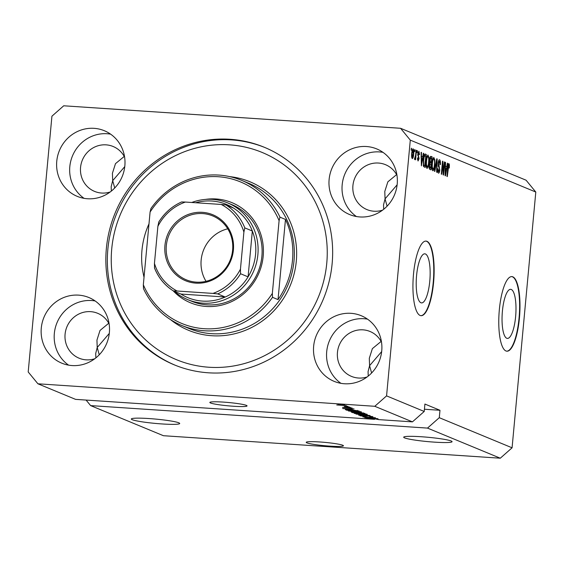 <?xml version="1.0" encoding="UTF-8"?>
<svg xmlns="http://www.w3.org/2000/svg" width="564" height="564" viewBox="0 0 564 564"><rect width="100%" height="100%" fill="white"/><g stroke="black" fill="none" stroke-linecap="round" stroke-linejoin="round"><path stroke-width="0.85" d="M506.761 338.266A24.59 6.803 93.8 0 0 507.381 338.414A24.59 6.803 93.8 0 0 515.722 315.473A24.59 6.803 93.8 0 0 511.28 289.487A24.59 6.803 93.8 0 0 510.66 289.339A24.59 6.803 93.8 0 0 502.312 312.28A24.59 6.803 93.8 0 0 506.761 338.266M420.913 302.755A24.59 6.803 93.8 0 0 421.541 302.903A24.59 6.803 93.8 0 0 429.881 279.963A24.59 6.803 93.8 0 0 425.439 253.976A24.59 6.803 93.8 0 0 424.819 253.828A24.59 6.803 93.8 0 0 416.472 276.769A24.59 6.803 93.8 0 0 420.913 302.755M420.095 315.459A37.379 10.342 93.8 0 0 421.047 315.685A37.379 10.342 93.8 0 0 433.723 280.816A37.379 10.342 93.8 0 0 426.976 241.321A37.379 10.342 93.8 0 0 426.024 241.096A37.379 10.342 93.8 0 0 413.349 275.965A37.379 10.342 93.8 0 0 420.095 315.459M420.864 315.664A37.379 10.342 93.8 0 0 433.392 280.47A37.379 10.342 93.8 0 0 426.617 241.3A37.379 10.342 93.8 0 0 425.848 241.089M505.943 350.97A37.379 10.342 93.8 0 0 506.888 351.196A37.379 10.342 93.8 0 0 519.571 316.326A37.379 10.342 93.8 0 0 512.817 276.832A37.379 10.342 93.8 0 0 511.872 276.607A37.379 10.342 93.8 0 0 499.189 311.476A37.379 10.342 93.8 0 0 505.943 350.97M506.712 351.175A37.379 10.342 93.8 0 0 519.232 315.974A37.379 10.342 93.8 0 0 512.457 276.811A37.379 10.342 93.8 0 0 511.689 276.6M306.908 442.853A18.69 1.671 -174.7 0 0 327.282 445.941A18.69 1.671 -174.7 0 0 343.434 445.779A18.69 1.671 -174.7 0 0 342.743 445.25A18.69 1.671 -174.7 0 0 322.368 442.162A18.69 1.671 -174.7 0 0 306.217 442.324A18.69 1.671 -174.7 0 0 306.908 442.853M210.527 402.985A18.69 1.671 -174.7 0 0 230.902 406.066A18.69 1.671 -174.7 0 0 247.053 405.904A18.69 1.671 -174.7 0 0 246.362 405.375A18.69 1.671 -174.7 0 0 225.988 402.294A18.69 1.671 -174.7 0 0 209.836 402.456A18.69 1.671 -174.7 0 0 210.527 402.985M132.223 419.701A24.294 2.171 -174.7 0 0 158.71 423.705A24.294 2.171 -174.7 0 0 179.704 423.493A24.294 2.171 -174.7 0 0 178.809 422.81A24.294 2.171 -174.7 0 0 152.322 418.798A24.294 2.171 -174.7 0 0 131.32 419.01A24.294 2.171 -174.7 0 0 132.223 419.701M404.585 437.883A24.294 2.171 -174.7 0 0 431.072 441.894A24.294 2.171 -174.7 0 0 452.067 441.682A24.294 2.171 -174.7 0 0 451.172 440.992A24.294 2.171 -174.7 0 0 424.685 436.987A24.294 2.171 -174.7 0 0 403.69 437.199A24.294 2.171 -174.7 0 0 404.585 437.883M109.296 333.416L97.219 347.48L99.25 354.791M381.659 351.598L369.582 365.669L371.613 372.98M397.134 184.802L385.057 198.866L387.087 206.177M124.771 166.613L112.694 180.684L114.725 187.988M41.285 328.079A35.504 33.974 -67.5 0 0 61.758 363.16A35.504 33.974 -67.5 0 0 109.374 332.626A35.504 33.974 -67.5 0 0 88.9 297.538A35.504 33.974 -67.5 0 0 41.285 328.079M95.133 300.957A35.504 33.974 -67.5 0 0 54.334 333.472A35.504 33.974 -67.5 0 0 68.582 365.141M313.647 346.261A35.504 33.974 -67.5 0 0 334.121 381.349A35.504 33.974 -67.5 0 0 381.743 350.808A35.504 33.974 -67.5 0 0 361.27 315.727A35.504 33.974 -67.5 0 0 313.647 346.261M367.495 319.139A35.504 33.974 -67.5 0 0 326.704 351.661A35.504 33.974 -67.5 0 0 340.945 383.33M329.122 179.465A35.504 33.974 -67.5 0 0 349.595 214.546A35.504 33.974 -67.5 0 0 397.211 184.005A35.504 33.974 -67.5 0 0 376.738 148.924A35.504 33.974 -67.5 0 0 329.122 179.465M382.97 152.343A35.504 33.974 -67.5 0 0 342.172 184.858A35.504 33.974 -67.5 0 0 356.42 216.527M56.76 161.276A35.504 33.974 -67.5 0 0 77.233 196.357A35.504 33.974 -67.5 0 0 124.848 165.823A35.504 33.974 -67.5 0 0 104.375 130.735A35.504 33.974 -67.5 0 0 56.76 161.276M110.607 134.154A35.504 33.974 -67.5 0 0 69.809 166.676A35.504 33.974 -67.5 0 0 84.057 198.338M106.363 248.505A117.735 112.652 -67.5 0 0 174.248 364.837A117.735 112.652 -67.5 0 0 332.14 263.578A117.735 112.652 -67.5 0 0 264.255 147.253A117.735 112.652 -67.5 0 0 106.363 248.505M124.616 157.137A24.294 23.244 -67.5 0 0 113.145 146.499A24.294 23.244 -67.5 0 0 80.56 167.388A24.294 23.244 -67.5 0 0 94.569 191.393A24.294 23.244 -67.5 0 0 110.206 191.971M111.334 191.097L111.171 186.684L112.694 180.684L112.412 173.303L115.486 163.652L124.242 156.432M396.978 175.326A24.294 23.244 -67.5 0 0 385.508 164.688A24.294 23.244 -67.5 0 0 352.923 185.577A24.294 23.244 -67.5 0 0 366.931 209.582A24.294 23.244 -67.5 0 0 382.568 210.153M383.696 209.279L383.534 204.873L385.057 198.866L384.782 191.492L387.849 181.841L396.605 174.621M381.504 342.129A24.294 23.244 -67.5 0 0 370.033 331.484A24.294 23.244 -67.5 0 0 337.455 352.38A24.294 23.244 -67.5 0 0 351.457 376.385A24.294 23.244 -67.5 0 0 367.094 376.956M368.229 376.082L368.066 371.676L369.582 365.669L369.307 358.288L372.374 348.637L381.13 341.424M109.141 323.94A24.294 23.244 -67.5 0 0 97.671 313.302A24.294 23.244 -67.5 0 0 65.086 334.191A24.294 23.244 -67.5 0 0 79.094 358.196A24.294 23.244 -67.5 0 0 94.731 358.774M95.859 357.9L95.704 353.487L97.219 347.48L96.945 340.106L100.011 330.455L108.767 323.235M427.498 428.097L500.289 458.208L163.419 435.711L90.628 405.601L427.498 428.097L439.286 417.691L512.077 447.802L535.8 192.042L410.296 140.126L400.581 128.289L63.711 105.792L51.923 116.198L28.2 371.958L37.922 383.795L374.792 406.291L386.573 395.886L410.296 140.126M500.289 458.208L512.077 447.802M86.095 400.073L90.628 405.601M424.431 409.238L439.969 410.282L424.911 404.05L424.227 411.466L412.439 421.865L378.698 419.609L375.025 418.876L378.084 418.841L366.671 418.467L374.574 419.334L75.569 399.368L37.922 383.795M412.439 421.865L374.792 406.291M367.326 417.853L377.676 418.671L364.746 417.677L373.262 417.727L362.899 416.909L375.441 417.748L367.34 417.691M372.691 416.556L369.631 416.761L371.197 416.444L368.341 416.006L364.344 416.373L359.888 415.724L362.553 415.527L361.341 415.816L365.169 416.26L367.932 415.851L372.903 416.704M366.875 415.802L366.84 416.232M361.228 415.464L361.341 415.816M356.039 414.075L370.062 415.527L358.57 415.125L368.433 415.358L356.039 414.075M367.094 414.237L362.215 414.399L354.22 413.377C353.917 413.024 355.602 412.982 359.282 413.236L367.277 414.378M361.249 411.819L356.37 411.981L348.383 410.959C348.08 410.613 349.765 410.564 353.438 410.818L361.439 411.96M352.204 409.436L342.616 408.519L354.037 408.893L350.977 408.928L352.204 409.436M342.39 404.698L344.548 404.966L342.39 404.698M346.19 405.594L336.743 404.959L340.388 404.867L346.324 405.692M345.767 406.094L347.925 406.362L345.767 406.094M344.287 406.503L349.384 406.968L344.287 406.503M348.277 407.13L350.434 407.405L348.277 407.13M352.006 407.998L342.574 407.37L348.199 407.441L352.162 408.11M350.526 409.64L359.24 411.043L346.698 410.211L345.379 409.584L350.526 409.64M345.732 409.492L345.379 409.584M351.471 411.946L359.254 412.326L365.084 413.461L352.535 412.622L351.231 412.023M535.8 192.042L526.078 180.205L400.581 128.289M439.969 410.282L439.286 417.691M424.227 411.466L386.573 395.886M443.431 172.253L444.39 161.924L444.749 162.072L443.551 175.052L443.163 174.889L442.634 163.934L441.675 174.276L441.309 174.121L442.514 161.149L442.909 161.311L443.431 172.253L443.029 172.224M439.448 161.283L438.531 163.207L439.8 169.983C439.539 172.246 439.088 173.289 438.454 173.113C437.791 172.718 437.551 171.28 437.734 168.791L438.115 168.777L438.58 171.597L439.441 169.799L439.448 168.439L438.418 166.422L438.165 163.102C438.454 160.677 438.94 159.57 439.624 159.781C440.343 160.254 440.604 161.875 440.392 164.646L440.012 164.66L439.448 161.283L438.489 161.198M437.742 171.541L438.686 171.625L437.742 171.562M434.449 171.287L436.762 158.773L437.142 158.928L436.987 172.337L436.614 172.182L436.832 160.373L434.83 171.442L434.449 171.287M433.751 157.441L434.865 159.922L434.809 164.519C434.491 168.396 433.822 170.483 432.785 170.772C431.89 169.701 431.636 167.289 432.01 163.525L432.799 159.013L433.871 157.427M427.907 155.029L429.028 157.511L428.971 162.108C428.654 165.978 427.977 168.065 426.941 168.354C426.053 167.289 425.792 164.871 426.172 161.114L426.962 156.602L428.027 155.015M414.505 151.49L414.674 149.636L415.041 149.784L414.871 151.638L414.505 151.49M411.72 153.415C411.931 150.581 412.418 149.051 413.165 148.833C413.807 149.622 413.983 151.385 413.694 154.127C413.475 156.912 412.996 158.399 412.256 158.604C411.621 157.842 411.438 156.115 411.72 153.415M448.782 165.139L447.287 176.595L446.928 176.447L447.745 167.642C447.901 165.16 448.295 163.821 448.937 163.63L449.402 164.773L449.318 167.987L448.937 168.009L448.782 165.139L448.077 165.09M422.669 156.961L423.331 153.218L423.712 153.373L421.386 165.879L421.111 152.294L421.491 152.456L421.442 156.454L422.669 156.961L421.082 156.855M418.784 152.555L418.178 154.719L419.101 158.646L418.044 161.001L417.459 157.962L417.839 157.941L418.157 159.647L418.721 158.681L417.79 153.909L418.932 151.222L419.524 154.614L419.144 154.628L418.784 152.555L418.009 152.492L418.636 152.548M418.157 159.647L417.459 159.619L418.157 159.647M416.972 152.506L417.141 150.651L417.508 150.807L417.332 152.661L416.972 152.506M415.64 155.114L416.091 150.221L416.458 150.369L415.583 159.809L415.358 158.153L414.773 159.647L414.469 158.999L415.64 155.114M411.128 150.094L411.297 148.24L411.494 150.243L411.128 150.094M423.331 160.028C423.627 156.157 424.276 154.155 425.277 154.021L426.314 154.451L425.108 167.423L423.585 166.542L423.331 160.028M429.655 159.788C429.923 157.278 430.395 156.157 431.072 156.418L432.158 156.862L430.952 169.842L429.86 169.39C429.274 169.13 429.056 167.91 429.204 165.724L429.846 163.172L429.655 159.788M446.716 166.916L447.386 163.165L447.767 163.32L445.44 175.834L445.081 175.686L445.165 162.249L445.539 162.404L445.489 166.408L446.716 166.916L445.137 166.81M448.168 164.695L449.402 164.773M448.944 167.966L449.318 167.987M448.077 165.097L448.704 165.139M447.936 165.943L448.324 165.971M423.31 153.345L423.712 153.373M421.252 156.87L421.082 157.786M421.111 152.428L421.491 152.456M421.089 156.432L421.442 156.454M421.724 162.072L422.408 158.428L421.421 158.026L421.336 164.455L421.724 162.072M419.144 154.585L419.524 154.614M417.797 153.803L418.178 153.824M417.734 154.684L418.178 154.719M418.721 158.618L419.101 158.646M417.127 150.778L417.508 150.807M416.077 150.348L416.458 150.369M414.653 158.103L415.358 158.153M411.29 148.367L411.664 148.388M413.313 154.099L413.694 154.127M411.72 153.443L412.094 153.471L412.446 157.271L411.692 157.222L412.39 157.264L413.327 153.979L413.031 150.179L412.242 150.116L412.933 150.172M413.031 150.179L412.094 153.471M414.667 149.763L415.041 149.784M424.417 155.474L424.523 154.339L426.314 154.451M423.472 165.661L423.43 166.14M423.317 165.647L424.889 165.753L425.806 155.812L424.079 155.445M423.282 165.435L424.889 165.753M423.233 164.998L424.269 165.499M423.317 160.169L423.698 160.197L423.797 165.033M423.719 157.053L424.128 157.081L423.698 160.197M425.185 155.558L424.128 157.081M428.527 157.476L429.028 157.511M428.591 162.079L428.971 162.108M426.201 166.782L427.188 166.859L426.208 166.796M426.017 164.272L426.412 164.3L427.082 166.838C427.879 166.584 428.386 164.949 428.605 161.931C428.887 159.154 428.696 157.363 428.041 156.559L427.004 156.475M426.158 161.276L426.532 161.304L426.412 164.3M428.041 156.559C427.265 156.806 426.758 158.385 426.532 161.304M426.997 156.496L427.843 156.552M430.346 156.736L432.158 156.862M430.367 156.743L430.261 157.857M429.754 163.334L429.697 163.934M429.31 168.079L429.282 168.453M430.727 168.171L431.086 164.293L430.071 164.004L429.585 165.668L430.128 167.924L430.727 168.171L429.218 168.072M429.211 165.64L429.585 165.668M429.507 163.969L430.445 164.032M431.227 162.777L431.65 158.23L430.924 157.934L430.022 159.929L430.558 162.502L431.227 162.777L429.697 162.679M429.648 159.901L430.022 159.929M429.944 157.906L430.924 157.934M434.372 159.894L434.865 159.922M434.435 164.498L434.809 164.519M431.855 166.69L432.257 166.711L433.032 169.278L432.045 169.214L432.919 169.256C433.716 169.003 434.224 167.367 434.449 164.35C434.731 161.565 434.541 159.774 433.885 158.977L433.688 158.963M431.996 163.694L432.376 163.715L432.257 166.711M433.885 158.977C433.103 159.224 432.602 160.803 432.376 163.715M436.74 158.9L437.142 158.928M436.473 160.352L436.832 160.373M440.012 164.617L440.392 164.646M438.157 163.186L438.531 163.207M439.419 169.961L439.8 169.983M444.376 162.051L444.749 162.072M442.261 163.912L442.634 163.934M442.5 161.283L442.909 161.311M447.358 163.292L447.767 163.32M445.299 166.817L445.13 167.734M445.165 162.376L445.539 162.404M445.137 166.38L445.489 166.408M445.779 172.02L446.455 168.382L445.468 167.973L445.384 174.41L445.779 172.02M338.055 405.051L344.879 405.502L338.005 404.748M346.641 408.907L350.618 409.288L346.641 408.907M350.667 408.787L350.618 409.288M346.768 409.471L346.698 410.211M347.798 410.155L357.407 410.796L350.871 409.788L346.93 409.711L347.798 410.155M357.449 410.395L357.407 410.796M346.959 409.471L347.184 409.901M360.368 411.586L360.318 412.122M349.842 411.057L356.032 411.833L359.79 411.727L353.762 410.966L349.842 411.057L349.743 410.655M352.606 411.931L352.535 412.622M353.642 412.573L357.386 412.82L354.206 412.15L353.043 412.326L353.642 412.573M357.442 412.256L357.386 412.82M352.775 411.939L353.043 412.326M358.852 412.918L363.251 413.215L359.628 412.481L358.175 412.644L358.852 412.918M363.286 412.799L363.251 413.215M357.971 412.263L358.175 412.644M366.212 414.004L366.163 414.533M355.687 413.475L361.869 414.244L365.627 414.138L355.687 413.475L355.588 413.074M370.689 418.855L374.672 419.235L370.689 418.855M374.715 418.735L374.672 419.235M205.275 199.43A54.193 51.853 112.5 0 1 263.184 256.19A54.193 51.853 112.5 0 1 228.117 303.108A54.193 51.853 112.5 0 1 173.197 290.827M187.699 299.618L191.718 301.282A52.325 50.069 -67.5 0 0 261.893 256.275A52.325 50.069 -67.5 0 0 231.719 204.577L227.708 202.913A52.325 50.069 112.5 0 1 257.875 254.618A52.325 50.069 112.5 0 1 187.699 299.618A52.325 50.069 112.5 0 1 174.431 291.376M326.76 263.219A112.13 107.287 -67.5 0 0 229.562 144.842A112.13 107.287 -67.5 0 0 111.735 248.865A112.13 107.287 -67.5 0 0 208.934 367.242A112.13 107.287 -67.5 0 0 326.76 263.219M175.002 365.141A117.735 112.652 112.5 0 1 107.865 249.126A117.735 112.652 112.5 0 1 265.002 147.564M292.497 260.237A78.488 75.097 -67.5 0 0 285.469 219.424L278.031 299.611A78.488 75.097 -67.5 0 0 292.497 260.237M148.988 223.88A78.488 75.097 -67.5 0 0 141.98 250.183A78.488 75.097 -67.5 0 0 144.053 277.1M279.948 217.14L279.095 220.665A76.619 73.313 -67.5 0 0 218.268 176.729A76.619 73.313 -67.5 0 0 150.087 212.05L150.933 208.525A78.488 75.097 112.5 0 1 241.723 180.402A78.488 75.097 112.5 0 1 279.948 217.14L285.469 219.424M278.031 299.611L272.511 297.327A78.488 75.097 112.5 0 1 181.714 325.456A78.488 75.097 112.5 0 1 143.496 288.712L143.334 284.778A76.619 73.313 -67.5 0 0 204.168 328.706A76.619 73.313 -67.5 0 0 272.349 293.393L272.511 297.327M150.087 212.05L143.334 284.778M279.095 220.665L272.349 293.393M233.397 250.021A35.694 34.15 112.5 0 1 195.884 283.135A35.694 34.15 112.5 0 1 164.942 245.453A35.694 34.15 112.5 0 1 202.455 212.339A35.694 34.15 112.5 0 1 233.397 250.021M166.324 245.643A34.573 33.079 -67.5 0 0 186.254 279.807A34.573 33.079 -67.5 0 0 232.622 250.071A34.573 33.079 -67.5 0 0 212.684 215.913A34.573 33.079 -67.5 0 0 166.324 245.643M227.75 228.815A34.573 33.079 -67.5 0 0 201.158 260.06A34.573 33.079 -67.5 0 0 206.029 281.316M177.124 291.017L173.359 290.932A50.457 48.278 112.5 0 1 154.543 267.999L154.444 263.395A48.589 46.488 -67.5 0 0 177.124 291.017L212.959 293.414A48.589 46.488 -67.5 0 0 240.454 269.141L240.553 273.737A50.457 48.278 112.5 0 1 217.711 293.9L225.24 297.017A50.457 48.278 -67.5 0 1 180.91 294.055L225.24 297.017A50.457 48.278 -67.5 0 0 248.082 276.853A50.457 48.278 -67.5 0 0 255.584 254.286A50.457 48.278 -67.5 0 0 252.334 231.007A50.457 48.278 -67.5 0 0 233.489 208.06A50.457 48.278 -67.5 0 0 195.652 202.744M191.732 202.483A52.325 50.069 112.5 0 1 227.708 202.913M240.553 273.737L248.082 276.853L252.334 231.007L244.804 227.891L243.895 232.072A48.589 46.488 -67.5 0 0 221.215 204.45L185.38 202.06A48.589 46.488 -67.5 0 0 157.885 226.333L154.444 263.395M240.454 269.141L243.895 232.072M221.215 204.45L225.96 204.943A50.457 48.278 112.5 0 1 244.804 227.891M233.489 208.06L225.96 204.943M185.38 202.06L181.615 201.947C171.964 206.304 164.3 213.072 158.632 222.258M154.543 267.999L154.444 267.865C158.35 277.657 164.66 285.349 173.359 290.932M157.885 226.333L158.794 222.145M180.91 294.055L173.381 290.946M217.711 293.9L212.959 293.414M447.738 167.663L448.119 167.691M417.741 155.333L418.474 155.382M429.19 167.86L430.128 167.924M429.655 162.439L430.558 162.502M436.106 162.333L436.487 162.354M438.27 165.964L439.187 166.028M181.714 325.456L188.743 328.361A78.488 75.097 -67.5 0 0 294.006 260.857A78.488 75.097 -67.5 0 0 248.752 183.307L241.723 180.402M229.654 176.61A80.356 76.887 112.5 0 1 296.297 261.188A80.356 76.887 112.5 0 1 249.168 328.692A80.356 76.887 112.5 0 1 170.497 319.612M144.031 277.298A80.356 76.887 112.5 0 1 143.214 273.427M430.205 163.969L429.521 163.927M430.755 157.885L429.958 157.835"/></g></svg>
